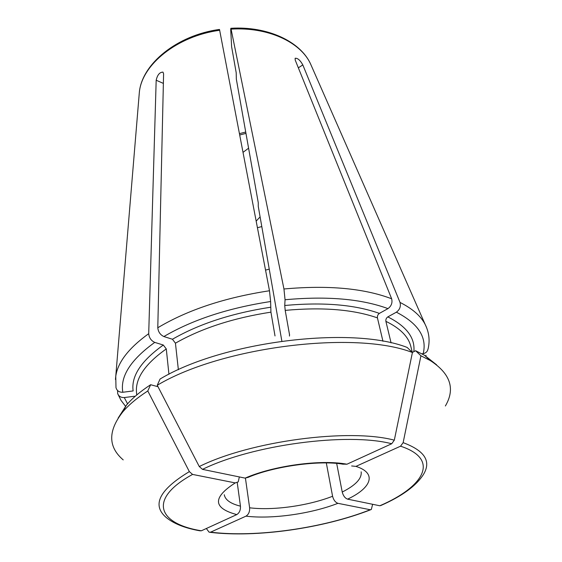 <?xml version="1.0" encoding="UTF-8"?>
<svg xmlns="http://www.w3.org/2000/svg" width="562" height="562" viewBox="0 0 562 562"><rect width="100%" height="100%" fill="white"/><g stroke="black" fill="none" stroke-linecap="round" stroke-linejoin="round"><path stroke-width="0.84" d="M427.97 349.093C427.499 351.559 425.912 353.077 423.2 353.638L421.914 353.8M115.997 387.654C116.91 390.808 119.186 392.346 122.818 392.262L133.145 390.934C131.044 376.238 141.097 360.937 163.31 345.033L154.747 342.391C151.129 340.698 149.12 337.79 148.705 333.673L156.18 80.233C157.416 74.851 159.685 72.147 162.987 72.126L163.591 73.798L157.789 327.751C158.231 331.889 160.261 334.819 163.872 336.547C192.647 319.708 228.228 308.039 270.617 301.527L270.933 312.149L275.015 335.943M236.771 514.595C212.907 508.146 212.401 497.581 235.239 482.906L192.576 474.419L189.352 471.623C159.194 489.811 151.543 505.147 166.387 517.63C173.946 523.777 185.06 528.161 199.742 530.774L201.358 530.788L236.771 514.595C239.412 512.909 240.641 510.099 240.452 506.158L237.241 482.66M351.636 465.961L355.929 466.383C377.292 473.155 371.608 487.858 347.597 499.147L379.814 505.765L380.931 505.47C401.879 496.267 416.021 485.982 423.348 474.63C431.553 461.36 424.816 450.703 403.137 442.659L400.544 446.193L355.929 466.383M412.339 352.43L415.62 350.737L420.924 355.795L403.137 442.659M391.089 342.925L385.89 321.345C400.067 328.215 408.363 336.547 410.794 346.332L412.332 352.423M289.57 334.966L285.201 310.379L284.737 305.489L285.053 299.75C327.105 295.921 361.408 298.872 387.977 308.615C391.391 306.051 392.613 302.77 391.651 298.78L295.226 60.099L295.134 58.258C297.642 57.998 300.199 60.211 302.813 64.904L400.025 302.44C401.001 306.409 399.786 309.655 396.386 312.184L387.822 316.898C386.291 317.98 385.644 319.462 385.89 321.345M326.318 462.94L332.585 496.267C333.582 500.032 335.366 502.386 337.931 503.32C310.955 513.844 271.917 519.344 245.98 516.155L210.602 532.165L209.106 532.2L206.345 528.505M245.98 516.155C248.615 514.483 249.83 511.701 249.626 507.795L245.432 478.171M285.053 299.75L283.95 288.987L231.087 29.126L230.842 28.325L230.701 29.596L231.628 46.801L236.195 72.709L236.335 79.123L258.267 202.749L258.246 206.296L281.857 341.106M361.162 471.827C361.977 478.522 355.662 485.259 342.23 492.038C343.249 495.832 345.04 498.206 347.597 499.147M342.23 492.038L336.68 463.446M202.51 469.368C252.422 444.788 347.435 432.199 391.707 443.748L394.313 440.172C348.897 428.033 250.547 441.029 199.271 466.544L202.51 469.368L245.13 478.122L247.821 477.412M199.271 466.544L157.255 385.265L160.065 379.027C222.454 341.457 351.405 325.567 407.12 347.421L412.417 352.507L394.313 440.172M178.372 369.747L175.435 343.185L172.436 339.251L163.872 336.547M371.299 509.509L370.246 509.741L337.931 503.32M371.313 509.495L372.634 504.29M256.181 221.105L260.101 216.883M248.467 148.277L243.044 152.337M415.62 350.737L424.549 355.289L436.59 364.808M420.924 355.795L430.155 360.474C450.429 373.604 455.501 388.771 445.371 405.982M270.617 301.527L269.486 290.758L219.503 29.47M269.254 269.128L265.538 270.118M235.239 482.906L238.225 481.901L239.342 476.934M123.211 459.892C108.03 446.916 107.883 430.921 122.783 411.904C128.768 404.865 137.107 397.882 147.792 390.955L150.644 384.724L157.999 386.712M118.111 418.107L126.401 405.188C132.232 398.296 140.31 391.475 150.644 384.724M189.352 471.623L147.792 390.955M157.255 385.265C221.512 346.719 355.325 330.182 412.417 352.507M391.707 443.748L346.951 464.212L343.263 464.149M387.977 308.615L379.385 313.392C377.847 314.488 377.193 315.985 377.432 317.881L382.961 341.289M168.937 374.271L166.282 348.932L163.31 345.033M127.567 403.846L124.279 397.559C121.027 397.685 118.828 396.379 117.704 393.653L117.57 390.506M124.279 397.559L134.494 396.245L134.69 396.758M261.801 226.577L257.438 227.708M298.352 67.826L302.813 64.904M289.486 334.123L289.458 336.076M156.18 80.233L163.366 83.401M231.087 29.126C267.828 26.786 300.417 42.031 310.435 63.654L311.847 66.871M332.585 496.267C308.222 505.814 273.062 510.739 249.626 507.795M283.95 288.987C328.082 285.011 363.986 288.271 391.651 298.78M400.025 302.44C412.48 308.693 420.861 316.034 425.181 324.464L426.523 327.414M370.246 509.741C323.382 528.196 256.188 537.785 210.602 532.165M400.544 446.193C440.348 459.182 424.282 486.706 379.814 505.765M396.386 312.184C418.269 323.515 427.204 337.333 423.2 353.638M387.822 316.898C406.6 326.346 415.276 337.931 413.85 351.65M139.06 95.786L139.348 92.287C141.821 64.77 176.967 36.031 219.728 30.271M115.456 379.476L115.765 376.238C117.76 362.258 128.74 348.068 148.705 333.673M157.789 327.751C187.757 309.887 224.99 297.551 269.486 290.758M175.435 343.185C201.414 328.341 233.244 318.001 270.933 312.149M172.436 339.251C199.039 323.916 231.706 313.252 270.448 307.252M201.358 530.788C158.301 523.861 147.132 499.309 192.576 474.419M240.452 506.158C230.582 503.707 225.193 499.899 224.273 494.736M245.13 478.122C273.455 465.659 321.007 459.238 346.951 464.212M285.201 310.379C322.595 306.964 353.343 309.465 377.432 317.881M284.737 305.489C323.178 301.998 354.727 304.632 379.385 313.392M136.721 394.995L136.489 392.234C135.309 378.289 145.242 363.853 166.282 348.932M122.818 392.262C120.057 376.399 130.7 359.778 154.747 342.391M245.861 133.405L239.728 134.985M230.884 28.29C267.421 26.014 300.087 41.356 310.435 63.654L425.181 324.464C429.115 332.43 430.071 340.642 428.04 349.1M424.549 355.289L430.155 360.474M115.983 387.661L115.765 376.238L139.348 92.287C141.954 63.928 176.995 35.202 219.454 29.442M126.401 405.188L122.783 411.904M245.622 132.063L239.468 133.637M117.662 393.66L120.999 400.341L125.698 406.488M426.052 355.303L425.638 356.294M343.242 464.233C319.785 460.025 274.13 466.088 247.856 477.482M210.076 532.326C256.434 537.904 323.276 528.315 370.632 509.769"/></g></svg>
